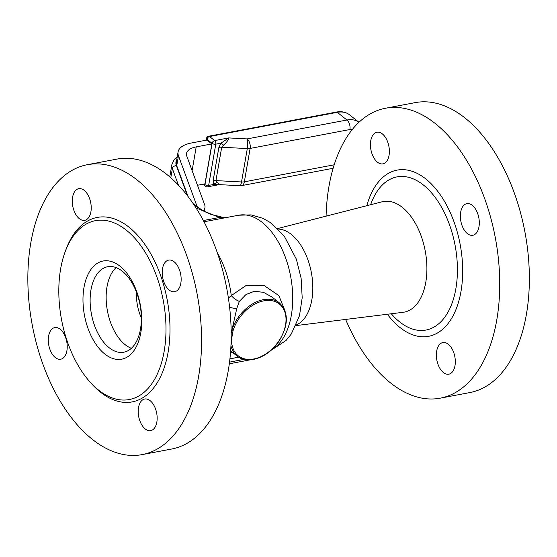 <?xml version="1.0" encoding="UTF-8"?>
<svg xmlns="http://www.w3.org/2000/svg" width="557" height="557" viewBox="0 0 557 557"><rect width="100%" height="100%" fill="white"/><g stroke="black" fill="none" stroke-linecap="round" stroke-linejoin="round"><path stroke-width="0.84" d="M436.681 351.098A16.09 9.149 79.3 0 1 442.843 342.555A16.09 9.149 79.3 0 1 454.832 356.668A16.09 9.149 79.3 0 1 448.831 374.186A16.09 9.149 79.3 0 1 439.341 367.369A16.09 9.149 79.3 0 1 436.681 351.098M460.674 212.196A16.09 9.149 79.3 0 1 466.836 203.653A16.09 9.149 79.3 0 1 478.825 217.766A16.09 9.149 79.3 0 1 472.823 235.277A16.09 9.149 79.3 0 1 463.333 228.467A16.09 9.149 79.3 0 1 460.674 212.196M370.753 140.775A16.09 9.149 79.3 0 1 376.915 132.232A16.09 9.149 79.3 0 1 388.897 146.345A16.09 9.149 79.3 0 1 382.903 163.855A16.09 9.149 79.3 0 1 373.413 157.046A16.09 9.149 79.3 0 1 370.753 140.775M169.231 290.065A16.09 9.149 79.3 0 1 162.205 273.014A16.09 9.149 79.3 0 1 168.68 260.105A16.09 9.149 79.3 0 1 180.67 274.218A16.09 9.149 79.3 0 1 174.668 291.736A16.09 9.149 79.3 0 1 169.231 290.065M138.526 407.55A16.09 9.149 79.3 0 1 144.688 399.014A16.09 9.149 79.3 0 1 156.677 413.12A16.09 9.149 79.3 0 1 150.675 430.638A16.09 9.149 79.3 0 1 141.186 423.828A16.09 9.149 79.3 0 1 138.526 407.55M60.198 329.257A16.09 9.149 79.3 0 1 67.23 346.308A16.09 9.149 79.3 0 1 60.755 359.216A16.09 9.149 79.3 0 1 48.765 345.103A16.09 9.149 79.3 0 1 54.767 327.593A16.09 9.149 79.3 0 1 60.198 329.257M90.909 211.771A16.09 9.149 79.3 0 1 84.748 220.314A16.09 9.149 79.3 0 1 72.758 206.201A16.09 9.149 79.3 0 1 78.76 188.684A16.09 9.149 79.3 0 1 88.243 195.5A16.09 9.149 79.3 0 1 90.909 211.771M345.639 319.433A147.521 83.884 -100.7 0 0 440.315 398.158A147.521 83.884 -100.7 0 0 495.291 237.602A147.521 83.884 -100.7 0 0 385.43 108.26A147.521 83.884 -100.7 0 0 328.936 186.546A147.521 83.884 -100.7 0 0 326.082 216.151M387.359 314.252A84.58 48.097 -100.7 0 0 456.851 307.227A84.58 48.097 -100.7 0 0 434.056 186.846A84.58 48.097 -100.7 0 0 366.812 205.714M440.315 398.158L469.948 392.546A147.521 83.884 -100.7 0 0 524.924 231.99A147.521 83.884 -100.7 0 0 415.056 102.648L385.43 108.26M136.528 292.355A32.71 18.597 -100.7 0 0 141.346 317.803M116.107 267.604A43.495 24.731 -100.7 0 0 107.014 286.778A43.495 24.731 -100.7 0 0 131.389 348.299M90.986 289.814A43.495 24.731 -100.7 0 0 98.178 333.796A43.495 24.731 -100.7 0 0 123.828 352.205A43.495 24.731 -100.7 0 0 140.037 304.867A43.495 24.731 -100.7 0 0 107.64 266.733A43.495 24.731 -100.7 0 0 90.986 289.814M83.975 287.523A49.963 28.414 79.3 0 1 133.186 283.36A49.963 28.414 79.3 0 1 120.047 359.418A49.963 28.414 79.3 0 1 83.975 287.523M197.484 185.258L204.962 183.845L211.855 143.929L206.974 140.051L191.323 143.01A31.833 14.398 -170.2 0 0 178.066 151.977L176.339 161.955A31.833 14.398 9.8 0 0 176.736 165.708L188.05 196.53M223.482 145.161L220.934 143.184L218.88 147.375L213.115 180.76A7.15 3.238 -170.2 0 1 215.942 180.6L221.707 147.215L223.482 145.161C226.831 142.216 228.593 139.807 228.753 137.92L220.934 143.184L215.782 144.159A2.681 1.525 79.3 0 0 214.668 140.587A2.681 1.845 128.5 0 0 212.092 143.358L204.969 184.604L204.196 183.991M213.115 180.76L213.804 184.43A7.15 5.048 147.9 0 1 217.035 182.473L215.942 180.6L241.529 181.972A7.15 3.238 9.8 0 0 244.349 181.819L250.121 148.427A7.15 3.238 -170.2 0 1 247.294 148.587A7.15 1.608 -86.9 0 0 247.134 138.909L228.753 137.92L214.668 140.587L209.543 136.521L337.27 112.34L346.934 120.013L247.134 138.909A7.15 4.066 -100.7 0 1 250.121 148.427L349.921 129.53A18.994 13.048 -51.5 0 1 352.47 129.28M206.835 140.072L206.967 139.292L212.092 143.358A2.681 1.211 9.8 0 0 215.782 144.159L208.659 185.404A2.681 1.211 -170.2 0 1 204.969 184.604A2.681 1.845 128.5 0 0 205.463 186.296A2.681 2.681 0 0 0 207.636 186.825A2.681 1.525 79.3 0 0 208.659 185.404L213.804 184.43L220.161 184.659L217.035 182.473M220.161 184.666L239.9 185.725A7.15 1.608 -86.9 0 0 241.529 181.972L247.294 148.587L221.707 147.215A7.15 3.238 9.8 0 0 218.88 147.375M211.855 143.929L196.203 146.888A23.248 10.513 9.8 0 0 186.525 153.44A23.248 10.513 9.8 0 0 186.811 156.183L204.67 204.823A23.248 10.513 -170.2 0 1 204.955 207.566A23.248 10.513 -170.2 0 1 203.013 210.825M196.44 206.362A14.663 6.635 9.8 0 0 196.496 206.104A14.663 6.635 9.8 0 0 196.315 204.377L178.463 155.73A31.833 14.398 -170.2 0 1 178.066 151.977M30.781 242.998A147.521 83.884 -100.7 0 0 55.185 392.17A147.521 83.884 -100.7 0 0 142.16 454.609A147.521 83.884 -100.7 0 0 197.136 294.054A147.521 83.884 -100.7 0 0 87.275 164.712A147.521 83.884 -100.7 0 0 30.781 242.998M142.16 454.609L171.793 448.998A147.521 83.884 -100.7 0 0 226.762 288.449A147.521 83.884 -100.7 0 0 116.9 159.107L87.275 164.712M195.103 206.556A7.15 4.916 -51.5 0 1 197.658 207.329A7.15 4.916 -51.5 0 1 197.679 207.343A7.15 4.916 -51.5 0 1 197.77 207.42M391.279 313.765A77.938 44.316 -100.7 0 0 452.618 301.643A77.938 44.316 -100.7 0 0 432.162 193.599A77.938 44.316 -100.7 0 0 370.628 204.739M60.622 268.968A91.014 51.752 -100.7 0 0 75.675 361.006A91.014 51.752 -100.7 0 0 129.335 399.529A91.014 51.752 -100.7 0 0 163.257 300.474A91.014 51.752 -100.7 0 0 95.47 220.669A91.014 51.752 -100.7 0 0 60.622 268.968M230.556 352.282L232.213 352.177M285.184 311.321L278.883 295.628L264.269 285.644L246.424 285.281L231.266 295.586L228.405 298.086M221.512 218.462A8.94 5.083 79.3 0 1 219.395 217.508L203.347 220.544M226.219 217.571L219.395 217.508L195.967 207.9M217.265 252.634A69.736 39.651 -100.7 0 1 231.266 295.586A8.94 3.558 -141.5 0 0 239.336 301.386L245.971 294.549L254.27 291.29L263.461 292.321L272.095 297.076L279.426 302.904A33.977 23.345 128.5 0 0 252.864 303.732A33.977 23.345 128.5 0 0 231.789 330.614L232.993 330.99A33.079 22.733 -51.5 0 1 277.442 302.688A33.079 22.733 -51.5 0 1 268.975 351.676A33.079 22.733 -51.5 0 1 231.635 338.865A0.891 0.466 -177.2 0 1 231.183 338.935M231.803 330.614L236.816 308.341A8.94 4.024 14.4 0 1 229.602 307.165M236.816 308.341L239.336 301.386M208.638 136.242A2.681 2.681 0 0 0 206.494 138.421A2.681 1.211 9.8 0 0 206.967 139.292A2.681 1.845 -51.5 0 1 209.543 136.521A2.681 1.525 79.3 0 0 208.638 136.242L336.365 112.061C341.476 111.115 345.876 112.041 349.566 114.839L358.945 122.289A26.144 17.963 128.5 0 0 346.934 120.013A7.15 4.066 79.3 0 1 349.921 129.53M239.9 185.725A7.15 7.15 0 0 0 241.613 185.613A7.15 4.066 -100.7 0 0 244.349 181.819L334.179 164.809M336.365 112.061A2.681 1.525 -100.7 0 1 337.27 112.34A26.144 17.963 -51.5 0 1 349.566 114.839M192.109 170.609L196.203 146.888M187.396 195.681L176.388 165.694A3.579 3.084 159.8 0 0 172.371 168.646L178.442 185.189M177.258 156.67L174.278 159.399L171.925 164.433A35.766 16.174 9.8 0 0 172.371 168.646L170.79 177.794M176.388 165.694A32.188 14.559 -170.2 0 1 176.708 159.824M196.315 204.377L196.029 206.034M176.736 165.708L178.463 155.73M90.283 382.262A93.875 53.381 -100.7 0 0 164.204 367.717A93.875 53.381 -100.7 0 0 139.556 237.533A93.875 53.381 -100.7 0 0 65.434 251.019M229.944 358.854L238.702 357.197M244.001 359.376L229.561 362.113M270.709 350.576L286.047 340.487L291.255 334.075L299.485 315.708L302.193 297.772L301.121 278.235L296.324 259.102L284.355 236.314L270.159 222.431L262.988 218.365L251.103 214.891L238.695 215.211A69.736 39.651 79.3 0 1 289.222 269.88A69.736 39.651 79.3 0 1 271.774 349.622M230.96 345.786A33.977 23.345 128.5 0 0 237.164 356.111C247.566 365.023 268.23 357.545 278.799 341.49C288.651 325.358 288.86 312.498 279.426 302.904M231.789 330.614L231.204 332.919M231.635 338.865L232.993 330.99M295.976 325.594L403.094 312.303A56.278 32 -100.7 0 0 425.785 282.26A56.278 32 -100.7 0 0 416.037 224.527A56.278 32 -100.7 0 0 382.165 201.78L277.602 228.572M296.261 324.947A49.155 27.947 -100.7 0 0 311.836 299.847A49.155 27.947 -100.7 0 0 278.103 229.066M207.636 186.825L218.448 184.778M241.613 185.613L333.121 168.284M206.494 138.421L206.187 140.197M202.88 184.235L205.463 186.296M171.925 164.433L169.767 176.903M204.955 207.566L204.28 211.493M193.349 203.904L203.201 210.929L210.56 214.215L222.271 217.202L226.316 217.55M229.345 363.791L249.996 359.878M238.695 215.211L204.001 221.777M238.661 357.169L229.95 358.819M230.661 350.945L237.164 356.111"/></g></svg>
